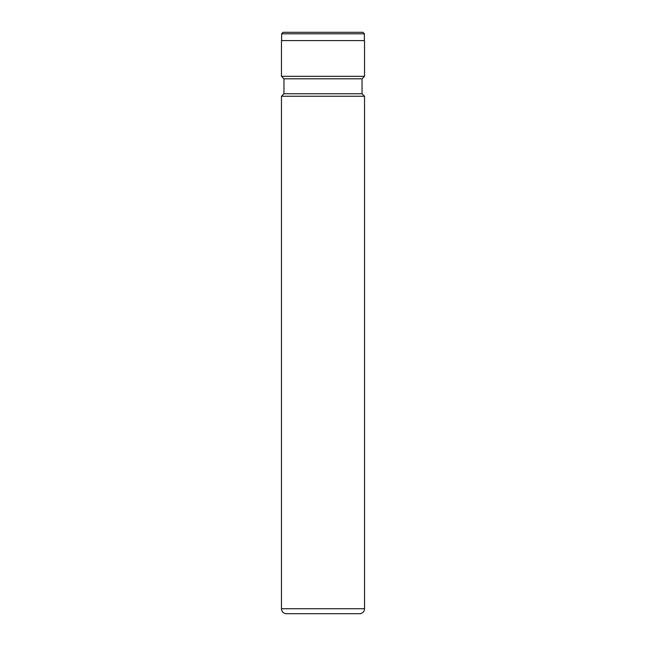 <?xml version="1.0" encoding="UTF-8"?>
<svg xmlns="http://www.w3.org/2000/svg" width="646" height="646" viewBox="0 0 646 646"><rect width="100%" height="100%" fill="white"/><g stroke="black" fill="none" stroke-linecap="round" stroke-linejoin="round"><path stroke-width="0.97" d="M283.134 32.3L362.866 32.3L364.36 33.794L281.64 33.794L283.134 32.3M364.36 40.609L364.36 33.794M281.64 40.609L281.64 33.794M281.47 608.718A4.982 4.982 0 0 0 286.453 613.7L359.547 613.7A4.982 4.982 0 0 0 364.53 608.718L364.53 96.254L281.47 96.254L281.47 608.718L364.53 608.718M281.47 96.254L283.965 93.759L362.035 93.759L364.53 96.254M362.035 93.759L362.035 78.812L364.53 76.317L364.53 40.609L281.47 40.609L281.47 76.317L364.53 76.317M283.965 93.759L283.965 78.812L362.035 78.812M283.965 78.812L281.47 76.317"/></g></svg>
